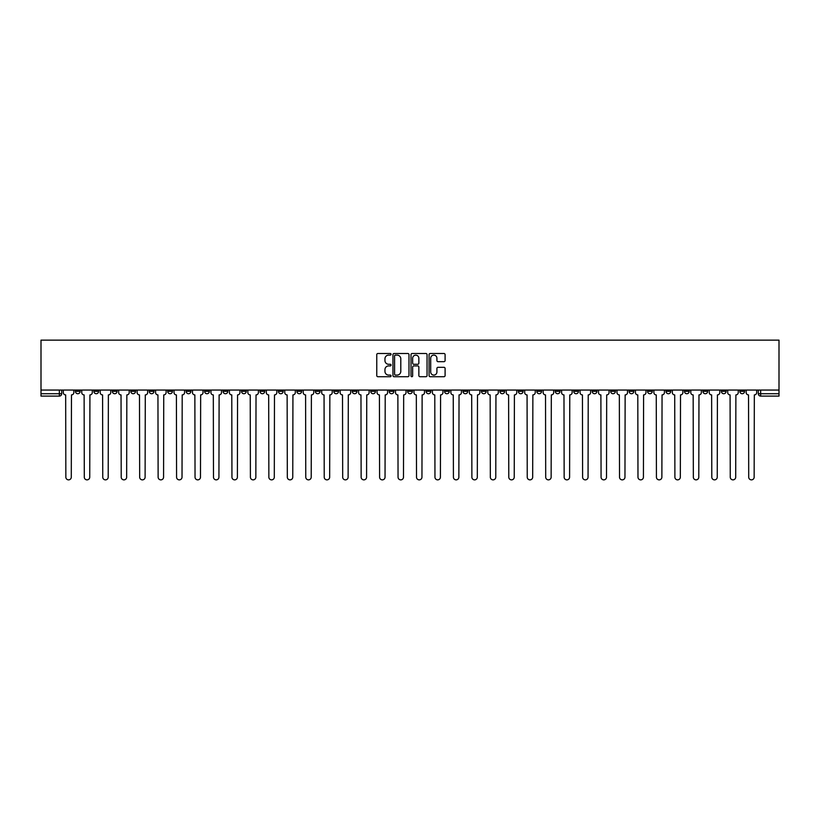 <?xml version="1.0" encoding="UTF-8"?>
<svg xmlns="http://www.w3.org/2000/svg" width="820" height="820" viewBox="0 0 820 820"><rect width="100%" height="100%" fill="white"/><g stroke="black" fill="none" stroke-linecap="round" stroke-linejoin="round"><path stroke-width="1.23" d="M391.068 354.301A0.81 0.81 0 0 0 390.258 353.492L377.917 353.492A1.158 1.158 0 0 0 376.759 354.65L376.759 375.55A1.158 1.158 0 0 0 377.917 376.718L390.258 376.718A0.81 0.81 0 0 0 391.068 375.898A0.81 0.81 0 0 0 390.258 375.088L388.659 375.088A3.721 3.721 0 0 1 384.949 371.378L384.949 369.635A3.721 3.721 0 0 1 388.659 365.915L390.258 365.915A0.81 0.81 0 0 0 391.068 365.105A0.81 0.81 0 0 0 390.258 364.285L388.659 364.285A3.721 3.721 0 0 1 384.949 360.574L384.949 358.832A3.721 3.721 0 0 1 388.659 355.111L390.258 355.111A0.81 0.81 0 0 0 391.068 354.301M739.845 391.365L739.845 390.064L739.845 391.365A2.368 2.368 0 0 0 742.202 393.733A2.368 2.368 0 0 1 739.845 391.365L744.57 391.365A2.368 2.368 0 0 1 742.202 393.733M573.733 391.365L573.733 390.064L573.733 391.365A2.368 2.368 0 0 0 576.101 393.733A2.368 2.368 0 0 1 573.733 391.365L578.469 391.365A2.368 2.368 0 0 1 576.101 393.733M536.823 390.064L536.823 391.365L541.559 391.365A2.368 2.368 0 0 1 539.191 393.733A2.368 2.368 0 0 1 536.823 391.365L536.823 390.064M518.373 391.365L518.373 390.064L518.373 391.365A2.368 2.368 0 0 0 520.731 393.733A2.368 2.368 0 0 1 518.373 391.365L523.098 391.365A2.368 2.368 0 0 1 520.731 393.733A2.368 2.368 0 0 0 523.098 391.365A2.368 2.368 0 0 1 520.731 393.733M499.913 391.365L499.913 390.064L499.913 391.365A2.368 2.368 0 0 0 502.281 393.733A2.368 2.368 0 0 1 499.913 391.365L504.648 391.365A2.368 2.368 0 0 1 502.281 393.733A2.368 2.368 0 0 0 504.648 391.365A2.368 2.368 0 0 1 502.281 393.733M444.542 391.365L444.542 390.064L444.542 391.365A2.368 2.368 0 0 0 446.91 393.733A2.368 2.368 0 0 1 444.542 391.365L449.278 391.365A2.368 2.368 0 0 1 446.91 393.733M426.092 390.064L426.092 391.365L430.818 391.365A2.368 2.368 0 0 1 428.46 393.733A2.368 2.368 0 0 1 426.092 391.365L426.092 390.064M407.632 390.064L407.632 391.365L412.368 391.365A2.368 2.368 0 0 1 410 393.733A2.368 2.368 0 0 1 407.632 391.365L407.632 390.064M389.182 390.064L389.182 391.365L393.907 391.365A2.368 2.368 0 0 1 391.54 393.733A2.368 2.368 0 0 1 389.182 391.365L389.182 390.064M370.722 391.365L370.722 390.064L370.722 391.365A2.368 2.368 0 0 0 373.09 393.733A2.368 2.368 0 0 1 370.722 391.365L375.457 391.365A2.368 2.368 0 0 1 373.09 393.733M333.812 390.064L333.812 391.365L338.547 391.365A2.368 2.368 0 0 1 336.179 393.733A2.368 2.368 0 0 1 333.812 391.365L333.812 390.064M315.351 391.365L315.351 390.064L315.351 391.365A2.368 2.368 0 0 0 317.719 393.733A2.368 2.368 0 0 1 315.351 391.365L320.087 391.365A2.368 2.368 0 0 1 317.719 393.733M112.34 390.064L112.34 391.365L117.075 391.365A2.368 2.368 0 0 1 114.708 393.733A2.368 2.368 0 0 1 112.34 391.365L112.34 390.064M443.938 361.681A1.158 1.158 0 0 0 445.096 360.513L445.096 354.65A1.158 1.158 0 0 0 443.938 353.492L430.233 353.492A1.158 1.158 0 0 0 429.075 354.65L429.075 375.55A1.158 1.158 0 0 0 430.233 376.718L443.938 376.718A1.158 1.158 0 0 0 445.096 375.55L445.096 368.467A1.158 1.158 0 0 0 443.938 367.309L438.075 367.309A1.158 1.158 0 0 0 436.916 368.467L436.916 371.983A3.106 3.106 0 0 1 433.811 375.088A3.106 3.106 0 0 1 430.695 371.983L430.695 358.217A3.106 3.106 0 0 1 433.811 355.111A3.106 3.106 0 0 1 436.916 358.217L436.916 360.513A1.158 1.158 0 0 0 438.075 361.681L443.938 361.681M779 390.064L41 390.064L41 340.136L779 340.136L779 396.101L760.663 396.101A2.368 2.368 0 0 1 758.295 393.733L779 393.733M408.985 354.65A1.158 1.158 0 0 0 407.827 353.492L394.123 353.492A1.158 1.158 0 0 0 392.954 354.65L392.954 375.55A1.158 1.158 0 0 0 394.123 376.718L407.827 376.718A1.158 1.158 0 0 0 408.985 375.55L408.985 354.65M412.173 353.492L425.877 353.492A1.158 1.158 0 0 1 427.046 354.65L427.046 375.55A1.158 1.158 0 0 1 425.877 376.718L420.014 376.718A1.158 1.158 0 0 1 418.856 375.55L418.856 367.073A1.158 1.158 0 0 0 417.698 365.915L413.803 365.915A1.158 1.158 0 0 0 412.644 367.073L412.644 375.898A0.81 0.81 0 0 1 411.824 376.718A0.81 0.81 0 0 1 411.015 375.898L411.015 354.65A1.158 1.158 0 0 1 412.173 353.492M758.295 390.064L758.295 393.733M61.705 390.064L61.705 393.733L61.705 390.064M59.337 396.101L41 396.101L41 393.733L61.705 393.733A2.368 2.368 0 0 1 59.337 396.101A2.368 2.368 0 0 0 61.705 393.733A2.368 2.368 0 0 1 59.337 396.101L59.337 390.064M41 390.064L41 393.733M744.57 390.064L744.57 391.365M726.12 390.064L726.12 391.365A2.368 2.368 0 0 1 723.752 393.733A2.368 2.368 0 0 1 721.385 391.365A2.368 2.368 0 0 0 723.752 393.733M721.385 390.064L721.385 391.365L726.12 391.365M707.66 390.064L707.66 391.365A2.368 2.368 0 0 1 705.292 393.733A2.368 2.368 0 0 1 702.924 391.365L707.66 391.365M702.924 390.064L702.924 391.365M689.2 390.064L689.2 391.365A2.368 2.368 0 0 1 686.842 393.733A2.368 2.368 0 0 1 684.474 391.365A2.368 2.368 0 0 0 686.842 393.733M684.474 390.064L684.474 391.365L689.2 391.365M670.75 390.064L670.75 391.365A2.368 2.368 0 0 1 668.382 393.733A2.368 2.368 0 0 1 666.014 391.365L670.75 391.365M666.014 390.064L666.014 391.365M652.289 390.064L652.289 391.365A2.368 2.368 0 0 1 649.932 393.733A2.368 2.368 0 0 1 647.564 391.365L652.289 391.365A2.368 2.368 0 0 1 649.932 393.733A2.368 2.368 0 0 0 652.289 391.365M647.564 390.064L647.564 391.365M633.839 390.064L633.839 391.365A2.368 2.368 0 0 1 631.472 393.733A2.368 2.368 0 0 1 629.104 391.365A2.368 2.368 0 0 0 631.472 393.733M629.104 390.064L629.104 391.365L633.839 391.365M615.379 390.064L615.379 391.365A2.368 2.368 0 0 1 613.011 393.733A2.368 2.368 0 0 1 610.654 391.365L615.379 391.365M610.654 390.064L610.654 391.365M596.929 390.064L596.929 391.365A2.368 2.368 0 0 1 594.561 393.733A2.368 2.368 0 0 1 592.194 391.365A2.368 2.368 0 0 0 594.561 393.733M592.194 390.064L592.194 391.365L596.929 391.365M578.469 390.064L578.469 391.365M560.009 390.064L560.009 391.365A2.368 2.368 0 0 1 557.651 393.733A2.368 2.368 0 0 1 555.284 391.365L560.009 391.365A2.368 2.368 0 0 1 557.651 393.733A2.368 2.368 0 0 0 560.009 391.365L560.009 390.064M555.284 390.064L555.284 391.365M541.559 390.064L541.559 391.365A2.368 2.368 0 0 1 539.191 393.733A2.368 2.368 0 0 0 541.559 391.365L541.559 390.064M523.098 390.064L523.098 391.365L523.098 390.064M504.648 390.064L504.648 391.365M486.188 390.064L486.188 391.365A2.368 2.368 0 0 1 483.82 393.733A2.368 2.368 0 0 1 481.453 391.365L486.188 391.365A2.368 2.368 0 0 1 483.82 393.733A2.368 2.368 0 0 0 486.188 391.365M481.453 390.064L481.453 391.365M467.738 390.064L467.738 391.365A2.368 2.368 0 0 1 465.37 393.733A2.368 2.368 0 0 1 463.003 391.365A2.368 2.368 0 0 0 465.37 393.733A2.368 2.368 0 0 0 467.738 391.365A2.368 2.368 0 0 1 465.37 393.733M463.003 390.064L463.003 391.365L467.738 391.365M449.278 390.064L449.278 391.365L449.278 390.064M430.818 390.064L430.818 391.365L430.818 390.064M412.368 390.064L412.368 391.365A2.368 2.368 0 0 1 410 393.733A2.368 2.368 0 0 0 412.368 391.365L412.368 390.064M393.907 390.064L393.907 391.365L393.907 390.064M375.457 390.064L375.457 391.365L375.457 390.064M356.997 390.064L356.997 391.365A2.368 2.368 0 0 1 354.63 393.733A2.368 2.368 0 0 1 352.262 391.365A2.368 2.368 0 0 0 354.63 393.733A2.368 2.368 0 0 0 356.997 391.365A2.368 2.368 0 0 1 354.63 393.733M352.262 390.064L352.262 391.365L356.997 391.365M338.547 390.064L338.547 391.365A2.368 2.368 0 0 1 336.179 393.733A2.368 2.368 0 0 0 338.547 391.365L338.547 390.064M320.087 390.064L320.087 391.365M301.627 390.064L301.627 391.365A2.368 2.368 0 0 1 299.269 393.733A2.368 2.368 0 0 1 296.901 391.365L301.627 391.365M296.901 390.064L296.901 391.365M283.177 390.064L283.177 391.365A2.368 2.368 0 0 1 280.809 393.733A2.368 2.368 0 0 1 278.441 391.365L283.177 391.365M278.441 390.064L278.441 391.365M264.716 390.064L264.716 391.365A2.368 2.368 0 0 1 262.349 393.733A2.368 2.368 0 0 1 259.991 391.365L264.716 391.365M259.991 390.064L259.991 391.365M246.266 390.064L246.266 391.365A2.368 2.368 0 0 1 243.899 393.733A2.368 2.368 0 0 1 241.531 391.365L246.266 391.365L246.266 390.064M241.531 390.064L241.531 391.365M227.806 390.064L227.806 391.365A2.368 2.368 0 0 1 225.438 393.733A2.368 2.368 0 0 1 223.071 391.365L227.806 391.365M223.071 390.064L223.071 391.365M209.346 390.064L209.346 391.365A2.368 2.368 0 0 1 206.988 393.733A2.368 2.368 0 0 1 204.621 391.365L209.346 391.365M204.621 390.064L204.621 391.365M190.896 390.064L190.896 391.365A2.368 2.368 0 0 1 188.528 393.733A2.368 2.368 0 0 1 186.16 391.365L190.896 391.365M186.16 390.064L186.16 391.365M172.436 390.064L172.436 391.365A2.368 2.368 0 0 1 170.068 393.733A2.368 2.368 0 0 1 167.71 391.365L172.436 391.365M167.71 390.064L167.71 391.365M153.986 390.064L153.986 391.365A2.368 2.368 0 0 1 151.618 393.733A2.368 2.368 0 0 1 149.25 391.365A2.368 2.368 0 0 0 151.618 393.733M149.25 390.064L149.25 391.365L153.986 391.365M135.525 390.064L135.525 391.365A2.368 2.368 0 0 1 133.158 393.733A2.368 2.368 0 0 1 130.8 391.365L135.525 391.365M130.8 390.064L130.8 391.365M117.075 390.064L117.075 391.365A2.368 2.368 0 0 1 114.708 393.733A2.368 2.368 0 0 0 117.075 391.365M98.615 390.064L98.615 391.365A2.368 2.368 0 0 1 96.248 393.733A2.368 2.368 0 0 1 93.88 391.365A2.368 2.368 0 0 0 96.248 393.733A2.368 2.368 0 0 0 98.615 391.365A2.368 2.368 0 0 1 96.248 393.733M93.88 390.064L93.88 391.365L98.615 391.365M80.155 390.064L80.155 391.365A2.368 2.368 0 0 1 77.797 393.733A2.368 2.368 0 0 1 75.43 391.365L80.155 391.365L80.155 390.064M75.43 390.064L75.43 391.365M395.394 355.111A0.81 0.81 0 0 0 394.584 355.931L394.584 374.279A0.81 0.81 0 0 0 395.394 375.088L397.085 375.088A3.721 3.721 0 0 0 400.795 371.378L400.795 358.832A3.721 3.721 0 0 0 397.085 355.111L395.394 355.111M418.856 358.279A3.106 3.106 0 0 0 415.75 355.173A3.106 3.106 0 0 0 412.644 358.279L412.644 363.127A1.158 1.158 0 0 0 413.803 364.285L417.698 364.285A1.158 1.158 0 0 0 418.856 363.127L418.856 358.279M63.304 390.064L63.304 392.554A2.368 2.368 0 0 0 65.672 394.912L65.846 477.137A2.716 2.716 0 0 0 68.562 479.864A2.716 2.716 0 0 0 71.289 477.137L71.463 394.912A2.368 2.368 0 0 0 73.831 392.554L73.831 390.064M81.754 390.064L81.754 392.554A2.368 2.368 0 0 0 84.122 394.912L84.296 477.137A2.716 2.716 0 0 0 87.022 479.864A2.716 2.716 0 0 0 89.739 477.137L89.923 394.912A2.368 2.368 0 0 0 92.291 392.554L92.291 390.064M100.214 390.064L100.214 392.554A2.368 2.368 0 0 0 102.582 394.912L102.756 477.137A2.716 2.716 0 0 0 105.472 479.864A2.716 2.716 0 0 0 108.199 477.137L108.373 394.912A2.368 2.368 0 0 0 110.741 392.554L110.741 390.064M118.664 390.064L118.664 392.554A2.368 2.368 0 0 0 121.032 394.912L121.216 477.137A2.716 2.716 0 0 0 123.933 479.864A2.716 2.716 0 0 0 126.659 477.137L126.833 394.912A2.368 2.368 0 0 0 129.201 392.554L129.201 390.064M137.124 390.064L137.124 392.554A2.368 2.368 0 0 0 139.492 394.912L139.666 477.137A2.716 2.716 0 0 0 142.393 479.864A2.716 2.716 0 0 0 145.109 477.137L145.284 394.912A2.368 2.368 0 0 0 147.651 392.554L147.651 390.064M155.585 390.064L155.585 392.554A2.368 2.368 0 0 0 157.942 394.912L158.127 477.137A2.716 2.716 0 0 0 160.843 479.864A2.716 2.716 0 0 0 163.57 477.137L163.744 394.912A2.368 2.368 0 0 0 166.111 392.554L166.111 390.064M174.035 390.064L174.035 392.554A2.368 2.368 0 0 0 176.402 394.912L176.577 477.137A2.716 2.716 0 0 0 179.303 479.864A2.716 2.716 0 0 0 182.019 477.137L182.204 394.912A2.368 2.368 0 0 0 184.561 392.554L184.561 390.064M192.495 390.064L192.495 392.554A2.368 2.368 0 0 0 194.863 394.912L195.037 477.137A2.716 2.716 0 0 0 197.753 479.864A2.716 2.716 0 0 0 200.48 477.137L200.654 394.912A2.368 2.368 0 0 0 203.022 392.554L203.022 390.064M210.945 390.064L210.945 392.554A2.368 2.368 0 0 0 213.313 394.912L213.487 477.137A2.716 2.716 0 0 0 216.213 479.864A2.716 2.716 0 0 0 218.93 477.137L219.114 394.912A2.368 2.368 0 0 0 221.482 392.554L221.482 390.064M229.405 390.064L229.405 392.554A2.368 2.368 0 0 0 231.773 394.912L231.947 477.137A2.716 2.716 0 0 0 234.674 479.864A2.716 2.716 0 0 0 237.39 477.137L237.564 394.912A2.368 2.368 0 0 0 239.932 392.554L239.932 390.064M247.855 390.064L247.855 392.554A2.368 2.368 0 0 0 250.223 394.912L250.407 477.137A2.716 2.716 0 0 0 253.124 479.864A2.716 2.716 0 0 0 255.85 477.137L256.024 394.912A2.368 2.368 0 0 0 258.392 392.554L258.392 390.064M266.315 390.064L266.315 392.554A2.368 2.368 0 0 0 268.683 394.912L268.858 477.137A2.716 2.716 0 0 0 271.584 479.864A2.716 2.716 0 0 0 274.3 477.137L274.474 394.912A2.368 2.368 0 0 0 276.842 392.554L276.842 390.064M284.776 390.064L284.776 392.554A2.368 2.368 0 0 0 287.133 394.912L287.318 477.137A2.716 2.716 0 0 0 290.034 479.864A2.716 2.716 0 0 0 292.76 477.137L292.935 394.912A2.368 2.368 0 0 0 295.303 392.554L295.303 390.064M303.226 390.064L303.226 392.554A2.368 2.368 0 0 0 305.593 394.912L305.768 477.137A2.716 2.716 0 0 0 308.494 479.864A2.716 2.716 0 0 0 311.21 477.137L311.395 394.912A2.368 2.368 0 0 0 313.752 392.554L313.752 390.064M321.686 390.064L321.686 392.554A2.368 2.368 0 0 0 324.054 394.912L324.228 477.137A2.716 2.716 0 0 0 326.944 479.864A2.716 2.716 0 0 0 329.671 477.137L329.845 394.912A2.368 2.368 0 0 0 332.213 392.554L332.213 390.064M340.136 390.064L340.136 392.554A2.368 2.368 0 0 0 342.504 394.912L342.688 477.137A2.716 2.716 0 0 0 345.404 479.864A2.716 2.716 0 0 0 348.121 477.137L348.305 394.912A2.368 2.368 0 0 0 350.673 392.554L350.673 390.064M358.596 390.064L358.596 392.554A2.368 2.368 0 0 0 360.964 394.912L361.138 477.137A2.716 2.716 0 0 0 363.865 479.864A2.716 2.716 0 0 0 366.581 477.137L366.755 394.912A2.368 2.368 0 0 0 369.123 392.554L369.123 390.064M377.056 390.064L377.056 392.554A2.368 2.368 0 0 0 379.414 394.912L379.598 477.137A2.716 2.716 0 0 0 382.315 479.864A2.716 2.716 0 0 0 385.041 477.137L385.215 394.912A2.368 2.368 0 0 0 387.583 392.554L387.583 390.064M395.506 390.064L395.506 392.554A2.368 2.368 0 0 0 397.874 394.912L398.048 477.137A2.716 2.716 0 0 0 400.775 479.864A2.716 2.716 0 0 0 403.491 477.137L403.665 394.912A2.368 2.368 0 0 0 406.033 392.554L406.033 390.064M413.967 390.064L413.967 392.554A2.368 2.368 0 0 0 416.334 394.912L416.509 477.137A2.716 2.716 0 0 0 419.225 479.864A2.716 2.716 0 0 0 421.952 477.137L422.126 394.912A2.368 2.368 0 0 0 424.493 392.554L424.493 390.064M432.417 390.064L432.417 392.554A2.368 2.368 0 0 0 434.784 394.912L434.959 477.137A2.716 2.716 0 0 0 437.685 479.864A2.716 2.716 0 0 0 440.401 477.137L440.586 394.912A2.368 2.368 0 0 0 442.943 392.554L442.943 390.064M450.877 390.064L450.877 392.554A2.368 2.368 0 0 0 453.245 394.912L453.419 477.137A2.716 2.716 0 0 0 456.135 479.864A2.716 2.716 0 0 0 458.862 477.137L459.036 394.912A2.368 2.368 0 0 0 461.404 392.554L461.404 390.064M469.327 390.064L469.327 392.554A2.368 2.368 0 0 0 471.695 394.912L471.879 477.137A2.716 2.716 0 0 0 474.595 479.864A2.716 2.716 0 0 0 477.312 477.137L477.496 394.912A2.368 2.368 0 0 0 479.864 392.554L479.864 390.064M487.787 390.064L487.787 392.554A2.368 2.368 0 0 0 490.155 394.912L490.329 477.137A2.716 2.716 0 0 0 493.056 479.864A2.716 2.716 0 0 0 495.772 477.137L495.946 394.912A2.368 2.368 0 0 0 498.314 392.554L498.314 390.064M506.247 390.064L506.247 392.554A2.368 2.368 0 0 0 508.605 394.912L508.789 477.137A2.716 2.716 0 0 0 511.506 479.864A2.716 2.716 0 0 0 514.232 477.137L514.406 394.912A2.368 2.368 0 0 0 516.774 392.554L516.774 390.064M524.697 390.064L524.697 392.554A2.368 2.368 0 0 0 527.065 394.912L527.239 477.137A2.716 2.716 0 0 0 529.966 479.864A2.716 2.716 0 0 0 532.682 477.137L532.867 394.912A2.368 2.368 0 0 0 535.224 392.554L535.224 390.064M543.158 390.064L543.158 392.554A2.368 2.368 0 0 0 545.525 394.912L545.7 477.137A2.716 2.716 0 0 0 548.416 479.864A2.716 2.716 0 0 0 551.143 477.137L551.317 394.912A2.368 2.368 0 0 0 553.684 392.554L553.684 390.064M561.608 390.064L561.608 392.554A2.368 2.368 0 0 0 563.976 394.912L564.15 477.137A2.716 2.716 0 0 0 566.876 479.864A2.716 2.716 0 0 0 569.592 477.137L569.777 394.912A2.368 2.368 0 0 0 572.145 392.554L572.145 390.064M580.068 390.064L580.068 392.554A2.368 2.368 0 0 0 582.436 394.912L582.61 477.137A2.716 2.716 0 0 0 585.326 479.864A2.716 2.716 0 0 0 588.053 477.137L588.227 394.912A2.368 2.368 0 0 0 590.595 392.554L590.595 390.064M598.518 390.064L598.518 392.554A2.368 2.368 0 0 0 600.886 394.912L601.07 477.137A2.716 2.716 0 0 0 603.786 479.864A2.716 2.716 0 0 0 606.513 477.137L606.687 394.912A2.368 2.368 0 0 0 609.055 392.554L609.055 390.064M616.978 390.064L616.978 392.554A2.368 2.368 0 0 0 619.346 394.912L619.52 477.137A2.716 2.716 0 0 0 622.247 479.864A2.716 2.716 0 0 0 624.963 477.137L625.137 394.912A2.368 2.368 0 0 0 627.505 392.554L627.505 390.064M635.438 390.064L635.438 392.554A2.368 2.368 0 0 0 637.796 394.912L637.98 477.137A2.716 2.716 0 0 0 640.697 479.864A2.716 2.716 0 0 0 643.423 477.137L643.597 394.912A2.368 2.368 0 0 0 645.965 392.554L645.965 390.064M653.889 390.064L653.889 392.554A2.368 2.368 0 0 0 656.256 394.912L656.43 477.137A2.716 2.716 0 0 0 659.157 479.864A2.716 2.716 0 0 0 661.873 477.137L662.058 394.912A2.368 2.368 0 0 0 664.415 392.554L664.415 390.064M672.349 390.064L672.349 392.554A2.368 2.368 0 0 0 674.716 394.912L674.891 477.137A2.716 2.716 0 0 0 677.607 479.864A2.716 2.716 0 0 0 680.333 477.137L680.508 394.912A2.368 2.368 0 0 0 682.875 392.554L682.875 390.064M690.799 390.064L690.799 392.554A2.368 2.368 0 0 0 693.166 394.912L693.341 477.137A2.716 2.716 0 0 0 696.067 479.864A2.716 2.716 0 0 0 698.784 477.137L698.968 394.912A2.368 2.368 0 0 0 701.336 392.554L701.336 390.064M709.259 390.064L709.259 392.554A2.368 2.368 0 0 0 711.627 394.912L711.801 477.137A2.716 2.716 0 0 0 714.527 479.864A2.716 2.716 0 0 0 717.244 477.137L717.418 394.912A2.368 2.368 0 0 0 719.786 392.554L719.786 390.064M727.709 390.064L727.709 392.554A2.368 2.368 0 0 0 730.077 394.912L730.261 477.137A2.716 2.716 0 0 0 732.977 479.864A2.716 2.716 0 0 0 735.704 477.137L735.878 394.912A2.368 2.368 0 0 0 738.246 392.554L738.246 390.064M746.169 390.064L746.169 392.554A2.368 2.368 0 0 0 748.537 394.912L748.711 477.137A2.716 2.716 0 0 0 751.438 479.864A2.716 2.716 0 0 0 754.154 477.137L754.328 394.912A2.368 2.368 0 0 0 756.696 392.554L756.696 390.064M760.663 390.064L760.663 396.101"/></g></svg>
